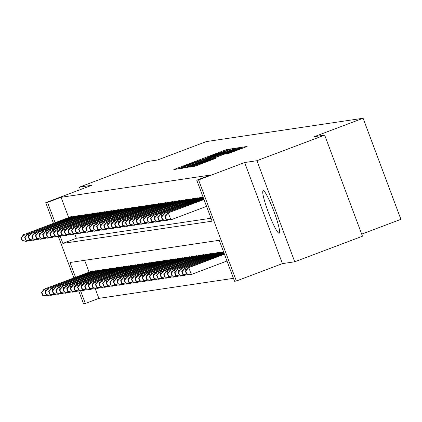 <?xml version="1.0" encoding="UTF-8"?>
<svg xmlns="http://www.w3.org/2000/svg" width="422" height="422" viewBox="0 0 422 422"><rect width="100%" height="100%" fill="white"/><g stroke="black" fill="none" stroke-linecap="round" stroke-linejoin="round"><path stroke-width="0.63" d="M229.183 149.567L230.797 148.897L227.047 149.457L224.035 150.517L173.832 169.538L177.609 168.979L179.714 168.241L188.228 164.601L204.448 158.904L212.957 155.264L229.183 149.567M263.196 190.623A22.756 2.775 -110.7 0 0 263.128 190.644A22.756 2.775 -110.7 0 0 268.466 212.635A22.756 2.775 -110.7 0 0 279.132 233.245A22.756 2.775 -110.7 0 0 279.206 233.224A22.756 2.775 -110.7 0 0 273.862 211.237A22.756 2.775 -110.7 0 0 263.196 190.623M228.365 153.55L247.134 146.471L242.945 147.093L239.933 148.148L189.736 167.17L193.925 166.553L196.937 165.498L215.489 158.419L213.685 158.683L194.505 165.603L200.74 163.061L232.253 151.16L240.371 148.338L226.556 153.814L228.365 153.55M324.676 135.124L362.472 236.209L294.735 261.782L256.945 160.698L324.676 135.124L314.337 136.659L363.105 118.25L206.316 141.586L157.543 159.996L147.204 161.536L79.473 187.11L91.79 185.274L45.729 202.665L47.528 202.396L61.074 197.285L210.314 175.072L196.768 180.189L198.567 179.92L236.362 281.005L234.563 281.274L219.24 240.292L69.999 262.5L75.533 277.296M256.945 160.698L244.628 162.528L198.567 179.92M233.83 149.056L236.156 148.106L231.968 148.723L228.956 149.784L178.759 168.805L182.948 168.188L185.96 167.128L233.83 149.056M237.459 147.906L241.648 147.289L239.316 148.238L191.446 166.31L186.63 167.634L208.373 159.352L210.705 158.403L209.497 158.577L184.15 168.003L234.447 148.966L237.459 147.906L237.797 148.813M79.473 187.11L80.396 189.578M72.41 216.945L72.257 216.528L70.147 216.977M76.007 216.407L75.855 215.995L73.745 216.439M79.605 215.874L79.452 215.457L77.337 215.906M83.203 215.336L83.044 214.925L80.934 215.368M86.795 214.803L86.642 214.387L84.532 214.835M90.392 214.265L90.239 213.854L88.129 214.302M93.99 213.732L93.832 213.316L91.722 213.764M97.587 213.194L97.429 212.783L95.319 213.231M101.18 212.662L101.027 212.245L98.917 212.693M104.777 212.124L104.624 211.712L102.514 212.16M108.375 211.591L108.217 211.174L106.107 211.622M111.972 211.058L111.814 210.641L109.704 211.09M115.565 210.52L115.412 210.103L113.302 210.552M119.162 209.987L119.009 209.57L116.899 210.019M122.76 209.449L122.602 209.038L120.492 209.481M126.352 208.916L126.199 208.5L124.089 208.948M129.95 208.378L129.797 207.967L127.687 208.41M133.547 207.846L133.394 207.429L131.279 207.877M137.145 207.307L136.986 206.896L134.876 207.344M140.737 206.775L140.584 206.358L138.474 206.806M144.335 206.237L144.182 205.825L142.072 206.274M147.932 205.704L147.774 205.287L145.664 205.736M151.53 205.166L151.371 204.754L149.261 205.203M155.122 204.633L154.969 204.216L152.859 204.665M158.719 204.1L158.566 203.684L156.457 204.132M162.317 203.562L162.159 203.146L160.049 203.594M165.915 203.029L165.756 202.613L163.646 203.061M169.507 202.491L169.354 202.08L167.244 202.523M173.104 201.959L172.951 201.542L170.841 201.99M176.702 201.421L176.544 201.009L174.434 201.452M180.294 200.888L180.141 200.471L178.031 200.919M183.892 200.35L183.739 199.938L181.629 200.387M187.489 199.817L187.336 199.4L185.221 199.849M191.087 199.279L190.929 198.867L188.819 199.316M194.679 198.746L194.526 198.329L192.416 198.778M198.277 198.208L198.124 197.797L196.014 198.245M201.874 197.675L201.716 197.259L199.606 197.707M61.074 197.285L68.649 217.541M74.773 233.92L76.398 238.261L210.995 218.232M95.203 288.564L98.869 298.37L233.466 278.335M84.648 260.321L89.079 272.179M90.577 271.615L92.687 271.167L92.84 271.583M94.175 271.082L96.285 270.634L96.438 271.051M97.767 270.544L99.877 270.101L100.035 270.513M101.364 270.011L103.474 269.563L103.633 269.98M104.962 269.473L107.072 269.03L107.225 269.442M108.554 268.941L110.669 268.492L110.822 268.909M112.152 268.403L114.262 267.959L114.42 268.371M115.749 267.87L117.859 267.421L118.012 267.838M119.347 267.337L121.457 266.889L121.61 267.3M122.939 266.799L125.054 266.351L125.207 266.767M126.537 266.266L128.647 265.818L128.805 266.229M130.134 265.728L132.244 265.28L132.397 265.696M133.732 265.195L135.842 264.747L135.995 265.158M137.324 264.657L139.434 264.209L139.592 264.626M140.922 264.125L143.032 263.676L143.19 264.093M144.519 263.586L146.629 263.143L146.782 263.555M148.117 263.054L150.227 262.605L150.38 263.022M151.709 262.516L153.819 262.073L153.977 262.484M155.307 261.983L157.417 261.534L157.575 261.951M158.904 261.445L161.014 261.002L161.167 261.413M162.502 260.912L164.612 260.464L164.765 260.88M166.094 260.379L168.204 259.931L168.362 260.342M169.691 259.841L171.801 259.393L171.954 259.81M173.289 259.308L175.399 258.86L175.552 259.272M176.881 258.77L178.997 258.322L179.15 258.739M180.479 258.238L182.589 257.789L182.747 258.206M184.076 257.7L186.186 257.251L186.339 257.668M187.674 257.167L189.784 256.718L189.937 257.135M191.266 256.629L193.376 256.186L193.534 256.597M194.864 256.096L196.974 255.648L197.132 256.064M198.461 255.558L200.571 255.115L200.724 255.526M202.059 255.025L204.169 254.577L204.322 254.993M205.651 254.492L207.761 254.044L207.919 254.455M209.249 253.954L211.359 253.506L211.517 253.923M212.846 253.422L214.956 252.973L215.109 253.385M216.444 252.883L218.554 252.435L218.707 252.852M220.036 252.351L222.146 251.902L222.304 252.314M361.696 234.136L400.9 219.334L363.105 118.25M244.628 162.528L282.418 263.613L294.735 261.782M282.418 263.613L236.362 281.005M98.869 298.37L85.323 303.481L83.524 303.75L78.83 291.191M60.151 236.151L62.852 243.378L212.092 221.165L196.768 180.189M47.528 202.396L55.103 222.658M73.871 277.924L58.4 236.547M53.441 223.285L45.729 202.665M80.581 290.795L85.323 303.481M76.398 238.261L62.852 243.378M228.634 150.074L182.879 167.344L221.766 153.044L228.634 150.074M228.518 151.746L234.748 149.203L226.63 152.031L213.2 157.169L228.518 151.746L228.703 152.247M47.1 294.909L47.47 295.891L49.079 295.284M42.912 295.21L47.47 295.891L42.553 295.268L42.912 295.21L41.889 292.483L41.53 292.536L42.553 295.268M91.157 271.399L44.015 289.197L92.059 271.262M41.889 292.483L44.917 289.059L45.718 291.206M41.53 292.536L44.015 289.197M71.629 216.623L24.487 234.421L70.727 216.755M28.649 240.645L26.138 241.384L22.123 240.624L22.482 240.572L21.459 237.839L21.1 237.892L22.123 240.624M21.459 237.839L24.487 234.421L25.288 236.563M26.67 240.271L27.04 241.252L22.482 240.572M23.585 234.553L21.1 237.892M50.698 294.377L51.062 295.358L52.671 294.751M46.504 294.677L51.062 295.358L46.146 294.73L46.504 294.677L45.486 291.945L45.128 291.998L46.146 294.73M94.755 270.861L47.612 288.659L95.652 270.729M45.486 291.945L48.509 288.527L49.311 290.668M45.128 291.998L47.612 288.659M54.296 293.839L54.66 294.82L56.268 294.213M50.102 294.145L54.66 294.82L49.743 294.197L50.102 294.145L49.084 291.412L48.72 291.465L49.743 294.197M98.352 270.328L51.21 288.126L99.249 270.191M49.084 291.412L52.106 287.989L52.908 290.136M48.72 291.465L51.21 288.126M57.888 293.306L58.257 294.287L59.866 293.68M53.699 293.606L58.257 294.287L53.341 293.659L53.699 293.606L52.676 290.874L52.317 290.927L53.341 293.659M101.945 269.79L54.802 287.588L102.847 269.658M52.676 290.874L55.704 287.456L56.506 289.597M52.317 290.927L54.802 287.588M61.485 292.773L61.855 293.749L63.464 293.142M57.297 293.074L61.855 293.749L56.933 293.126L57.297 293.074L56.274 290.341L55.915 290.394L56.933 293.126M105.542 269.257L59.302 286.923L106.444 269.12M56.274 290.341L59.302 286.923L60.103 289.065M55.915 290.394L58.4 287.055M75.221 216.085L28.084 233.883L74.325 216.222M32.241 240.107L29.735 240.851L25.716 240.092L26.08 240.039L25.056 237.306L24.698 237.359L25.716 240.092M25.056 237.306L28.084 233.883L28.881 236.03M30.268 239.733L30.637 240.714L26.08 240.039M27.182 234.02L24.698 237.359M78.819 215.552L31.676 233.35L77.922 215.684M35.838 239.575L33.333 240.313L29.313 239.554L29.672 239.501L28.654 236.768L28.29 236.821L29.313 239.554M28.654 236.768L31.676 233.35L32.478 235.492M33.865 239.2L34.229 240.181L29.672 239.501M30.78 233.482L28.29 236.821M82.417 215.014L35.274 232.817L81.52 215.151M39.436 239.037L36.93 239.78L32.911 239.021L33.269 238.968L32.246 236.236L31.887 236.288L32.911 239.021M32.246 236.236L35.274 232.817L36.076 234.959M37.463 238.667L37.827 239.643L33.269 238.968M34.377 232.949L31.887 236.288M86.014 214.482L37.969 232.411L85.112 214.613M43.033 238.504L40.523 239.242L36.508 238.483L36.867 238.43L35.844 235.698L35.485 235.75L36.508 238.483M35.844 235.698L38.871 232.279L39.673 234.426M41.055 238.129L41.425 239.11L36.867 238.43M37.969 232.411L35.485 235.75M65.083 292.235L65.447 293.216L67.056 292.61M60.889 292.536L65.447 293.216L60.531 292.588L60.889 292.536L59.871 289.803L59.513 289.856L60.531 292.588M109.14 268.719L61.997 286.517L110.036 268.587M59.871 289.803L62.894 286.385L63.696 288.532M59.513 289.856L61.997 286.517M89.606 213.943L42.464 231.747L88.71 214.081M46.626 237.966L44.12 238.71L40.101 237.95L40.459 237.897L39.441 235.165L39.082 235.218L40.101 237.95M39.441 235.165L42.464 231.747L43.266 233.888M44.653 237.597L45.022 238.572L40.459 237.897M41.567 231.878L39.082 235.218M68.68 291.702L69.044 292.678L70.653 292.071M64.487 292.003L69.044 292.678L64.128 292.056L64.487 292.003L63.464 289.27L63.105 289.323L64.128 292.056M112.737 268.186L66.491 285.852L113.634 268.049M63.464 289.27L66.491 285.852L67.293 287.994M63.105 289.323L65.595 285.984M93.204 213.411L45.165 231.346L92.307 213.543M50.223 237.433L47.718 238.172L43.698 237.412L44.057 237.359L43.039 234.627L42.675 234.679L43.698 237.412M43.039 234.627L46.061 231.209L46.863 233.355M48.25 237.058L48.614 238.04L44.057 237.359M45.165 231.346L42.675 234.679M72.273 291.164L72.642 292.145L74.251 291.539M68.084 291.465L72.642 292.145L67.726 291.518L68.084 291.465L67.061 288.732L66.702 288.785L67.726 291.518M116.33 267.648L69.187 285.451L117.232 267.516M67.061 288.732L70.089 285.314L70.891 287.461M66.702 288.785L69.187 285.451M96.802 212.878L49.659 230.676L95.9 213.01M53.821 236.895L51.315 237.639L47.296 236.879L47.654 236.826L46.631 234.094L46.272 234.147L47.296 236.879M46.631 234.094L49.659 230.676L50.461 232.817M51.848 236.526L52.212 237.507L47.654 236.826M48.757 230.808L46.272 234.147M75.87 290.631L76.24 291.613L77.843 291.001M71.682 290.932L76.24 291.613L71.318 290.985L71.682 290.932L70.659 288.2L70.3 288.252L71.318 290.985M119.927 267.115L73.686 284.781L120.824 266.984M70.659 288.2L73.686 284.781L74.483 286.923M70.3 288.252L72.784 284.913M100.399 212.34L52.354 230.275L99.497 212.472M57.418 236.362L54.907 237.101L50.893 236.341L51.252 236.288L50.229 233.556L49.87 233.614L50.893 236.341M50.229 233.556L53.256 230.138L54.058 232.285M55.44 235.988L55.809 236.969L51.252 236.288M52.354 230.275L49.87 233.614M79.468 290.093L79.832 291.074L81.441 290.468M75.274 290.394L79.832 291.074L74.916 290.447L75.274 290.394L74.256 287.662L73.892 287.72L74.916 290.447M123.525 266.577L76.382 284.381L124.421 266.446M74.256 287.662L77.279 284.243L78.081 286.39M73.892 287.72L76.382 284.381M103.991 211.807L56.849 229.605L103.095 211.939M61.011 235.829L58.505 236.568L54.485 235.808L54.844 235.756L53.826 233.023L53.467 233.076L54.485 235.808M53.826 233.023L56.849 229.605L57.65 231.747M59.038 235.455L59.402 236.436L54.844 235.756M55.952 229.737L53.467 233.076M83.065 289.561L83.429 290.542L85.038 289.93M78.872 289.861L83.429 290.542L78.513 289.914L78.872 289.861L77.848 287.129L77.49 287.182L78.513 289.914M127.122 266.045L79.98 283.842L128.019 265.913M77.848 287.129L80.876 283.711L81.678 285.852M77.49 287.182L79.98 283.842M107.589 211.269L60.446 229.067L106.692 211.406M64.608 235.291L62.103 236.035L58.083 235.276L58.442 235.218L57.424 232.485L57.06 232.543L58.083 235.276M57.424 232.485L60.446 229.067L61.248 231.214M62.635 234.917L62.999 235.898L58.442 235.218M59.549 229.204L57.06 232.543M86.658 289.023L87.027 290.004L88.636 289.397M82.469 289.323L87.027 290.004L82.111 289.381L82.469 289.323L81.446 286.591L81.087 286.649L82.111 289.381M130.714 265.512L83.572 283.31L131.617 265.375M81.446 286.591L84.474 283.173L85.276 285.319M81.087 286.649L83.572 283.31M111.186 210.736L63.142 228.666L110.284 210.868M68.206 234.759L65.7 235.497L61.681 234.737L62.039 234.685L61.016 231.952L60.657 232.005L61.681 234.737M61.016 231.952L64.044 228.534L64.846 230.676M66.228 234.384L66.597 235.365L62.039 234.685M63.142 228.666L60.657 232.005M90.255 288.49L90.624 289.471L92.228 288.864M86.062 288.79L90.624 289.471L85.703 288.843L86.062 288.79L85.044 286.058L84.685 286.111L85.703 288.843M134.312 264.974L87.169 282.772L135.209 264.842M85.044 286.058L88.066 282.64L88.868 284.781M84.685 286.111L87.169 282.772M114.784 210.198L66.739 228.133L113.882 210.335M71.803 234.221L69.292 234.964L65.273 234.205L65.637 234.147L64.613 231.42L64.255 231.472L65.273 234.205M64.613 231.42L67.641 227.996L68.443 230.143M69.825 233.846L70.194 234.827L65.637 234.147M66.739 228.133L64.255 231.472M118.376 209.665L71.234 227.463L117.48 209.797M75.396 233.688L72.89 234.426L68.87 233.667L69.229 233.614L68.211 230.881L67.852 230.934L68.87 233.667M68.211 230.881L71.234 227.463L72.035 229.605M73.423 233.313L73.787 234.294L69.229 233.614M70.337 227.595L67.852 230.934M121.974 209.127L74.831 226.93L121.077 209.265M78.993 233.15L76.487 233.893L72.468 233.134L72.827 233.081L71.803 230.349L71.445 230.401L72.468 233.134M71.803 230.349L74.831 226.93L75.633 229.072M77.02 232.775L77.384 233.756L72.827 233.081M73.934 227.062L71.445 230.401M93.853 287.952L94.217 288.933L95.826 288.326M89.659 288.252L94.217 288.933L89.3 288.31L89.659 288.252L88.641 285.525L88.277 285.578L89.3 288.31M137.91 264.441L91.664 282.102L138.806 264.304M88.641 285.525L91.664 282.102L92.465 284.249M88.277 285.578L90.767 282.239M97.45 287.419L97.814 288.4L99.423 287.793M93.257 287.72L97.814 288.4L92.898 287.772L93.257 287.72L92.233 284.987L91.875 285.04L92.898 287.772M141.502 263.903L95.261 281.569L142.404 263.771M92.233 284.987L95.261 281.569L96.063 283.711M91.875 285.04L94.359 281.701M101.043 286.881L101.412 287.862L103.021 287.255M96.854 287.187L101.412 287.862L96.496 287.24L96.854 287.187L95.831 284.454L95.472 284.507L96.496 287.24M145.099 263.37L97.957 281.168L146.001 263.233M95.831 284.454L98.859 281.031L99.661 283.178M95.472 284.507L97.957 281.168M125.571 208.595L78.429 226.392L124.669 208.726M82.591 232.617L80.08 233.355L76.065 232.596L76.424 232.543L75.401 229.811L75.042 229.863L76.065 232.596M75.401 229.811L78.429 226.392L79.23 228.534M80.613 232.242L80.982 233.224L76.424 232.543M77.527 226.524L75.042 229.863M104.64 286.348L105.004 287.329L106.613 286.723M100.447 286.649L105.004 287.329L100.088 286.702L100.447 286.649L99.428 283.916L99.07 283.969L100.088 286.702M148.697 262.832L101.554 280.63L149.594 262.7M99.428 283.916L102.451 280.498L103.253 282.64M99.07 283.969L101.554 280.63M129.169 208.057L82.026 225.86L128.267 208.194M86.183 232.079L83.677 232.823L79.658 232.063L80.022 232.01L78.998 229.278L78.64 229.331L79.658 232.063M78.998 229.278L82.026 225.86L82.823 228.001M84.21 231.71L84.579 232.686L80.022 232.01M81.124 225.992L78.64 229.331M108.238 285.815L108.602 286.791L110.211 286.185M104.044 286.116L108.602 286.791L103.685 286.169L104.044 286.116L103.026 283.384L102.662 283.436L103.685 286.169M152.295 262.299L106.049 279.965L153.191 262.162M103.026 283.384L106.049 279.965L106.85 282.107M102.662 283.436L105.152 280.097M132.761 207.524L84.722 225.453L131.864 207.656M89.78 231.546L87.275 232.285L83.255 231.525L83.614 231.472L82.596 228.74L82.232 228.793L83.255 231.525M82.596 228.74L85.619 225.322L86.42 227.469M87.808 231.172L88.172 232.153L83.614 231.472M84.722 225.453L82.232 228.793M111.83 285.277L112.199 286.258L113.808 285.652M107.642 285.578L112.199 286.258L107.283 285.631L107.642 285.578L106.618 282.846L106.26 282.898L107.283 285.631M155.887 261.761L108.744 279.559L156.789 261.629M106.618 282.846L109.646 279.427L110.448 281.574M106.26 282.898L108.744 279.559M136.359 206.986L89.216 224.789L135.462 207.123M93.378 231.008L90.872 231.752L86.853 230.992L87.212 230.939L86.188 228.207L85.83 228.26L86.853 230.992M86.188 228.207L89.216 224.789L90.018 226.93M91.405 230.639L91.769 231.615L87.212 230.939M88.319 224.921L85.83 228.26M115.428 284.744L115.797 285.72L117.406 285.114M111.239 285.045L115.797 285.72L110.875 285.098L111.239 285.045L110.216 282.313L109.857 282.365L110.875 285.098M159.484 261.229L113.244 278.895L160.386 261.091M110.216 282.313L113.244 278.895L114.045 281.036M109.857 282.365L112.342 279.026M139.956 206.453L91.912 224.388L139.054 206.585M96.976 230.475L94.465 231.214L90.45 230.454L90.809 230.401L89.786 227.669L89.427 227.722L90.45 230.454M89.786 227.669L92.814 224.251L93.615 226.398M94.997 230.101L95.367 231.082L90.809 230.401M91.912 224.388L89.427 227.722M119.025 284.206L119.389 285.188L120.998 284.581M114.831 284.507L119.389 285.188L114.473 284.56L114.831 284.507L113.813 281.775L113.455 281.827L114.473 284.56M163.082 260.69L115.939 278.494L163.979 260.559M113.813 281.775L116.836 278.356L117.638 280.503M113.455 281.827L115.939 278.494M143.549 205.92L96.406 223.718L142.652 206.052M100.568 229.937L98.062 230.681L94.043 229.921L94.401 229.869L93.383 227.136L93.025 227.189L94.043 229.921M93.383 227.136L96.406 223.718L97.208 225.86M98.595 229.568L98.964 230.549L94.401 229.869M95.509 223.85L93.025 227.189M122.623 283.674L122.987 284.655L124.595 284.043M118.429 283.974L122.987 284.655L118.07 284.027L118.429 283.974L117.406 281.242L117.047 281.295L118.07 284.027M166.679 260.158L119.537 277.956L167.576 260.026M117.406 281.242L120.434 277.824L121.235 279.965M117.047 281.295L119.537 277.956M147.146 205.382L99.107 223.317L146.249 205.514M104.165 229.404L101.66 230.143L97.64 229.383L97.999 229.331L96.981 226.598L96.617 226.656L97.64 229.383M96.981 226.598L100.003 223.18L100.805 225.327M102.193 229.03L102.557 230.011L97.999 229.331M99.107 223.317L96.617 226.656M126.215 283.136L126.584 284.117L128.193 283.51M122.027 283.436L126.584 284.117L121.668 283.489L122.027 283.436L121.003 280.704L120.645 280.762L121.668 283.489M170.272 259.62L123.129 277.423L171.174 259.488M121.003 280.704L124.031 277.286L124.833 279.433M120.645 280.762L123.129 277.423M150.744 204.849L103.601 222.647L149.842 204.981M107.763 228.872L105.257 229.61L101.238 228.851L101.596 228.798L100.573 226.065L100.214 226.118L101.238 228.851M100.573 226.065L103.601 222.647L104.403 224.789M105.79 228.497L106.154 229.478L101.596 228.798M102.699 222.779L100.214 226.118M129.812 282.603L130.182 283.584L131.785 282.972M125.624 282.904L130.182 283.584L125.26 282.956L125.624 282.904L124.601 280.171L124.242 280.224L125.26 282.956M173.869 259.087L126.727 276.885L174.771 258.955M124.601 280.171L127.629 276.753L128.425 278.895M124.242 280.224L126.727 276.885M133.41 282.065L133.774 283.046L135.383 282.439M129.216 282.365L133.774 283.046L128.858 282.423L129.216 282.365L128.198 279.633L127.834 279.691L128.858 282.423M177.467 258.554L130.324 276.352L178.364 258.417M128.198 279.633L131.221 276.215L132.023 278.362M127.834 279.691L130.324 276.352M137.008 281.532L137.372 282.513L138.98 281.907M132.814 281.833L137.372 282.513L132.455 281.885L132.814 281.833L131.791 279.1L131.432 279.153L132.455 281.885M181.064 258.016L134.818 275.682L181.961 257.884M131.791 279.1L134.818 275.682L135.62 277.824M131.432 279.153L133.922 275.814M154.341 204.311L107.199 222.109L153.439 204.448M111.361 228.334L108.85 229.077L104.835 228.318L105.194 228.26L104.171 225.533L103.812 225.585L104.835 228.318M104.171 225.533L107.199 222.109L108 224.256M109.382 227.959L109.752 228.94L105.194 228.26M106.297 222.246L103.812 225.585M157.933 203.779L110.791 221.576L157.037 203.91M114.953 227.801L112.447 228.539L108.428 227.78L108.786 227.727L107.768 224.995L107.41 225.047L108.428 227.78M107.768 224.995L110.791 221.576L111.593 223.718M112.98 227.426L113.344 228.407L108.786 227.727M109.894 221.708L107.41 225.047M161.531 203.24L113.492 221.175L160.634 203.378M118.55 227.263L116.045 228.007L112.025 227.247L112.384 227.194L111.366 224.462L111.002 224.515L112.025 227.247M111.366 224.462L114.388 221.038L115.19 223.185M116.577 226.888L116.941 227.869L112.384 227.194M113.492 221.175L111.002 224.515M140.6 280.994L140.969 281.975L142.578 281.368M136.412 281.295L140.969 281.975L136.053 281.353L136.412 281.295L135.388 278.567L135.029 278.62L136.053 281.353M184.657 257.483L137.514 275.281L185.559 257.346M135.388 278.567L138.416 275.144L139.218 277.291M135.029 278.62L137.514 275.281M165.129 202.708L117.084 220.637L164.227 202.84M122.148 226.73L119.642 227.469L115.623 226.709L115.981 226.656L114.958 223.924L114.599 223.976L115.623 226.709M114.958 223.924L117.986 220.506L118.788 222.647M120.17 226.356L120.539 227.337L115.981 226.656M117.084 220.637L114.599 223.976M144.197 280.461L144.567 281.442L146.17 280.836M140.004 280.762L144.567 281.442L139.645 280.815L140.004 280.762L138.986 278.029L138.627 278.082L139.645 280.815M188.254 256.945L141.112 274.743L189.151 256.813M138.986 278.029L142.008 274.611L142.81 276.753M138.627 278.082L141.112 274.743M168.726 202.17L121.583 219.973L167.824 202.307M125.745 226.192L123.235 226.936L119.215 226.176L119.579 226.123L118.556 223.391L118.197 223.444L119.215 226.176M118.556 223.391L121.583 219.973L122.385 222.114M123.767 225.817L124.137 226.799L119.579 226.123M120.681 220.105L118.197 223.444M147.795 279.923L148.159 280.904L149.768 280.298M143.601 280.229L148.159 280.904L143.243 280.282L143.601 280.229L142.583 277.497L142.219 277.549L143.243 280.282M191.852 256.412L144.709 274.21L192.748 256.275M142.583 277.497L145.606 274.073L146.408 276.22M142.219 277.549L144.709 274.21M172.318 201.637L125.176 219.435L171.422 201.769M129.338 225.659L126.832 226.398L122.813 225.638L123.171 225.585L122.153 222.853L121.794 222.906L122.813 225.638M122.153 222.853L125.176 219.435L125.978 221.576M127.365 225.285L127.729 226.266L123.171 225.585M124.279 219.567L121.794 222.906M151.392 279.39L151.756 280.372L153.365 279.765M147.199 279.691L151.756 280.372L146.84 279.744L147.199 279.691L146.176 276.959L145.817 277.011L146.84 279.744M195.444 255.874L148.301 273.672L196.346 255.743M146.176 276.959L149.203 273.54L150.005 275.682M145.817 277.011L148.301 273.672M175.916 201.099L128.773 218.902L175.019 201.236M132.935 225.121L130.43 225.865L126.41 225.105L126.769 225.053L125.745 222.32L125.387 222.373L126.41 225.105M125.745 222.32L128.773 218.902L129.575 221.044M130.962 224.752L131.326 225.728L126.769 225.053M127.877 219.034L125.387 222.373M154.985 278.858L155.354 279.833L156.963 279.227M150.796 279.158L155.354 279.833L150.438 279.211L150.796 279.158L149.773 276.426L149.414 276.479L150.438 279.211M199.042 255.342L152.801 273.008L199.944 255.204M149.773 276.426L152.801 273.008L153.603 275.149M149.414 276.479L151.899 273.139M158.582 278.32L158.946 279.301L160.555 278.694M154.389 278.62L158.946 279.301L154.03 278.673L154.389 278.62L153.371 275.888L153.012 275.941L154.03 278.673M202.639 254.804L155.496 272.601L203.536 254.672M153.371 275.888L156.393 272.47L157.195 274.616M153.012 275.941L155.496 272.601M162.18 277.787L162.544 278.763L164.153 278.156M157.986 278.087L162.544 278.763L157.628 278.14L157.986 278.087L156.968 275.355L156.604 275.408L157.628 278.14M206.237 254.271L159.991 271.937L207.133 254.134M156.968 275.355L159.991 271.937L160.793 274.078M156.604 275.408L159.094 272.069M179.514 200.566L132.371 218.364L178.612 200.698M136.533 224.588L134.022 225.327L130.008 224.567L130.366 224.515L129.343 221.782L128.984 221.835L130.008 224.567M129.343 221.782L132.371 218.364L133.173 220.511M134.555 224.214L134.924 225.195L130.366 224.515M131.469 218.496L128.984 221.835M183.111 200.028L135.968 217.831L182.209 200.165M140.13 224.05L137.619 224.794L133.6 224.035L133.964 223.982L132.941 221.249L132.582 221.302L133.6 224.035M132.941 221.249L135.968 217.831L136.765 219.973M138.152 223.681L138.522 224.657L133.964 223.982M135.066 217.963L132.582 221.302M186.703 199.495L138.664 217.43L185.807 199.627M143.723 223.518L141.217 224.256L137.197 223.496L137.556 223.444L136.538 220.711L136.174 220.769L137.197 223.496M136.538 220.711L139.561 217.293L140.362 219.44M141.75 223.143L142.114 224.124L137.556 223.444M138.664 217.43L136.174 220.769M165.772 277.249L166.141 278.23L167.75 277.623M161.584 277.549L166.141 278.23L161.225 277.602L161.584 277.549L160.56 274.817L160.202 274.87L161.225 277.602M209.829 253.733L162.686 271.536L210.731 253.601M160.56 274.817L163.588 271.399L164.39 273.546M160.202 274.87L162.686 271.536M190.301 198.962L143.158 216.76L189.404 199.094M147.32 222.98L144.815 223.723L140.795 222.964L141.154 222.911L140.13 220.178L139.772 220.231L140.795 222.964M140.13 220.178L143.158 216.76L143.96 218.902M145.347 222.61L145.711 223.591L141.154 222.911M142.261 216.892L139.772 220.231M169.37 276.716L169.739 277.697L171.348 277.085M165.181 277.017L169.739 277.697L164.817 277.069L165.181 277.017L164.158 274.284L163.799 274.337L164.817 277.069M213.427 253.2L166.284 270.998L214.329 253.068M164.158 274.284L167.186 270.866L167.988 273.008M163.799 274.337L166.284 270.998M193.898 198.424L145.854 216.359L192.996 198.556M150.918 222.447L148.407 223.185L144.393 222.431L144.751 222.373L143.728 219.64L143.369 219.698L144.393 222.431M143.728 219.64L146.756 216.222L147.558 218.369M148.94 222.072L149.309 223.053L144.751 222.373M145.854 216.359L143.369 219.698M172.967 276.178L173.331 277.159L174.94 276.552M168.774 276.479L173.331 277.159L168.415 276.531L168.774 276.479L167.756 273.746L167.397 273.804L168.415 276.531M217.024 252.662L169.881 270.465L217.921 252.53M167.756 273.746L170.778 270.328L171.58 272.475M167.397 273.804L169.881 270.465M197.491 197.892L150.348 215.689L196.594 198.023M154.51 221.914L152.004 222.652L147.985 221.893L148.349 221.84L147.325 219.108L146.967 219.16L147.985 221.893M147.325 219.108L150.348 215.689L151.15 217.831M152.537 221.539L152.906 222.521L148.349 221.84M149.451 215.821L146.967 219.16M176.565 275.645L176.929 276.626L178.538 276.02M172.371 275.946L176.929 276.626L172.012 275.999L172.371 275.946L171.348 273.213L170.989 273.266L172.012 275.999M220.622 252.129L173.479 269.927L221.518 251.997M171.348 273.213L174.376 269.795L175.177 271.937M170.989 273.266L173.479 269.927M201.088 197.354L153.946 215.151L200.192 197.491M158.108 221.376L155.602 222.12L151.582 221.36L151.941 221.302L150.923 218.575L150.559 218.628L151.582 221.36M150.923 218.575L153.946 215.151L154.747 217.298M156.135 221.001L156.499 221.983L151.941 221.302M153.049 215.289L150.559 218.628M180.157 275.107L180.526 276.088L182.135 275.482M175.969 275.408L180.526 276.088L175.61 275.466L175.969 275.408L174.945 272.675L174.587 272.733L175.61 275.466M223.56 251.839L177.071 269.394L223.628 252.024M174.945 272.675L177.973 269.257L178.775 271.404M174.587 272.733L177.071 269.394M203.198 197.38L156.641 214.751L203.13 197.201M161.705 220.843L159.2 221.582L155.18 220.822L155.539 220.769L154.515 218.037L154.157 218.09L155.18 220.822M154.515 218.037L157.543 214.619L158.345 216.76M159.732 220.469L160.096 221.45L155.539 220.769M156.641 214.751L154.157 218.09M183.755 274.574L184.124 275.555L185.733 274.949M179.566 274.875L184.124 275.555L179.202 274.928L179.566 274.875L178.543 272.143L178.184 272.195L179.202 274.928M223.829 252.562L180.669 268.856L223.897 252.741M178.543 272.143L181.571 268.724L182.367 270.866M178.184 272.195L180.669 268.856M203.467 198.103L160.239 214.218L203.399 197.923M165.303 220.305L162.792 221.049L158.778 220.289L159.136 220.237L158.113 217.504L157.754 217.557L158.778 220.289M158.113 217.504L161.141 214.081L161.942 216.228M163.325 219.931L163.694 220.912L159.136 220.237M160.239 214.218L157.754 217.557M187.352 274.036L187.716 275.017L189.325 274.411M183.159 274.337L187.716 275.017L182.8 274.395L183.159 274.337L182.14 271.61L181.776 271.662L182.8 274.395M224.098 253.284L184.266 268.323L224.166 253.464M182.14 271.61L185.163 268.186L185.965 270.333M181.776 271.662L184.266 268.323M203.736 198.82L163.836 213.68L203.668 198.641M168.895 219.772L166.389 220.511L162.37 219.751L162.728 219.698L161.71 216.966L161.352 217.019L162.37 219.751M161.71 216.966L164.733 213.548L165.535 215.689M166.922 219.398L167.291 220.379L162.728 219.698M163.836 213.68L161.352 217.019M224.367 254.002L187.864 267.785L188.761 267.653L191.314 274.485L226.989 261.012M186.756 273.804L191.314 274.485L186.397 273.857L186.756 273.804L185.733 271.072L185.374 271.124L186.397 273.857M185.733 271.072L188.761 267.653L224.435 254.186M185.374 271.124L187.864 267.785M204.005 199.543L167.434 213.147L203.937 199.363M206.558 206.374L170.884 219.841L165.967 219.218L166.326 219.166L165.308 216.433L164.944 216.486L165.967 219.218M165.308 216.433L168.331 213.015L170.884 219.841L166.326 219.166M167.434 213.147L164.944 216.486M176.38 169.164L176.164 168.589M224.256 151.108L224.035 150.517M227.337 150.232L227.047 149.457M181.302 168.431L181.085 167.856M232.306 149.631L231.968 148.723M183.185 168.12L182.895 167.344L183.169 168.125M183.665 167.961L183.406 167.265M193.229 164.385L193.044 163.884M221.951 153.539L221.766 153.044M189.135 167.154L188.961 166.685M208.558 159.854L208.373 159.352M210.894 158.973L210.683 158.419M234.548 149.235L234.447 148.966M213.521 157.981L213.221 157.174M214.613 157.564L214.402 156.995M217.604 156.441L217.414 155.94M229.062 153.334L228.888 152.864M234.326 151.382L234.141 150.881M202.813 163.277L202.629 162.781M210.858 160.239L210.673 159.743M213.843 159.11L213.685 158.683M192.279 166.795L192.068 166.221M243.288 147.995L242.945 147.093M229.484 150.696L229.22 150M210.91 158.962L210.705 158.403M234.996 149.868L234.748 149.203M213.5 157.986L213.2 157.169M240.619 149.003L240.371 148.338M194.764 166.289L194.505 165.603"/></g></svg>
